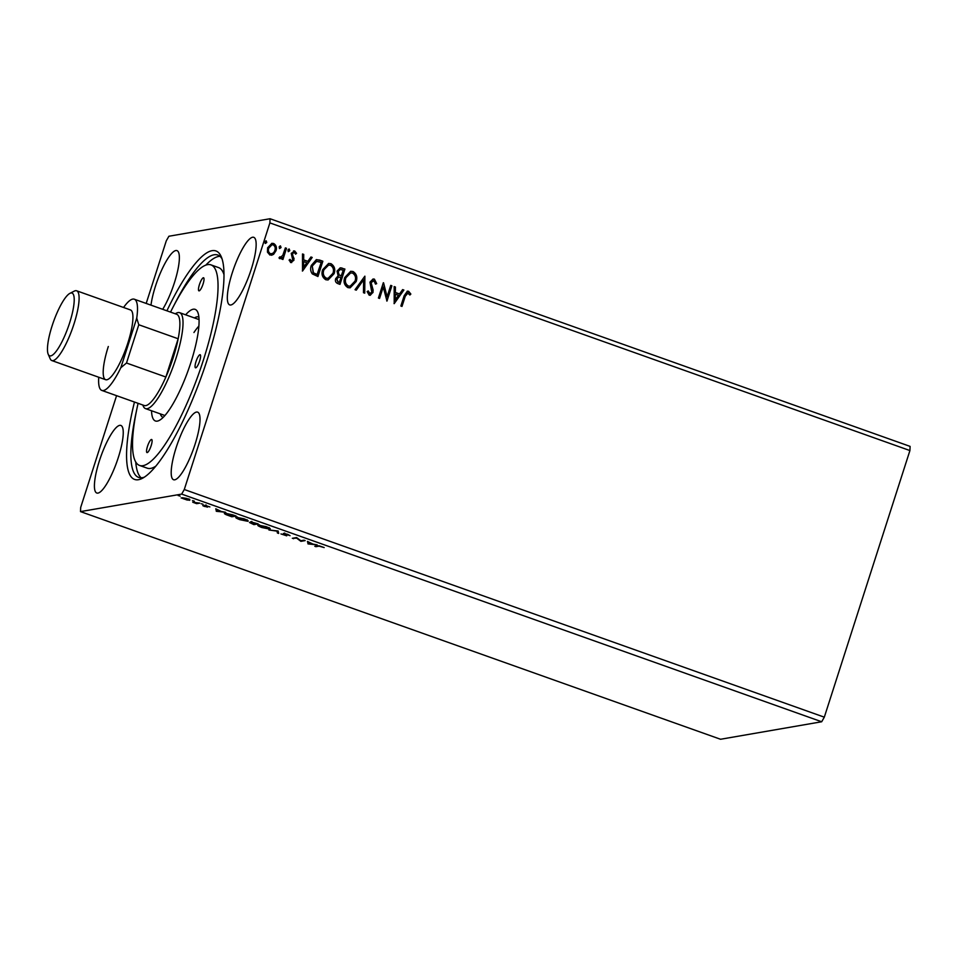 <?xml version="1.0" encoding="UTF-8"?>
<svg xmlns="http://www.w3.org/2000/svg" width="958" height="958" viewBox="0 0 958 958"><rect width="100%" height="100%" fill="white"/><g stroke="black" fill="none" stroke-linecap="round" stroke-linejoin="round"><path stroke-width="1.44" d="M251.188 269.473A35.865 8.418 109.6 0 1 229.716 304.907A35.865 8.418 109.6 0 1 232.291 272.743A35.865 8.418 109.6 0 1 253.762 237.321A35.865 8.418 109.6 0 1 251.188 269.473M176.164 447.578A35.865 8.418 -70.4 0 0 173.59 479.742A35.865 8.418 -70.4 0 0 195.049 444.308A35.865 8.418 -70.4 0 0 197.623 412.144A35.865 8.418 -70.4 0 0 176.164 447.578M118.277 457.601A35.865 8.418 109.6 0 1 96.806 493.023A35.865 8.418 109.6 0 1 99.381 460.87A35.865 8.418 109.6 0 1 120.852 425.436A35.865 8.418 109.6 0 1 118.277 457.601M162.692 309.314A35.865 8.418 -70.4 0 0 174.404 282.766A35.865 8.418 -70.4 0 0 176.979 250.613A35.865 8.418 -70.4 0 0 155.507 286.035A35.865 8.418 -70.4 0 0 150.981 305.147M166.908 310.811A121.259 28.477 109.6 0 1 221.202 256.612A121.259 28.477 109.6 0 1 207.215 359.645A121.259 28.477 109.6 0 1 142.335 478.341A121.259 28.477 109.6 0 1 134.455 402.037M136.359 411.425A118.026 27.722 -70.4 0 0 138.694 477.419A118.026 27.722 -70.4 0 0 144.323 477.18M304.021 540.204L305.159 540.599L300.896 541.342L296.657 538.156L292.334 538.3L296.609 537.558L300.848 540.743L304.021 540.204M278.155 530.995L278.646 533.426L277.401 532.983L277.03 531.139L268.947 529.978L278.155 530.995M258.181 523.894L253.918 524.637L249.463 522.493L251.762 522.829L250.505 521.799L258.181 523.894M232.674 514.817L236.123 516.051L231.86 516.781L226.232 514.709C224.304 513.763 223.873 513.249 224.914 513.165L232.674 514.817M187.277 500.076L181.122 497.897L186.918 498.519C189.552 499.549 190.414 500.136 189.492 500.28L187.361 499.848M199.791 503.13L196.677 503.669L192.738 502.231L199.791 503.13M204.533 506.483L202.773 505.632L206.365 506.71L204.653 505.297L209.886 506.914L205.814 505.704L207.527 507.117L204.593 506.303M318.763 546.192L315.924 546.683L314.787 546.276L317.661 545.785L324.175 547.569L318.918 545.725M146.191 303.435L166.285 240.829L168.907 236.243L270.06 218.735L910.1 446.392L909.92 450.559L824.311 717.171L821.689 721.757L181.661 494.1L80.508 511.608L80.688 507.441L116.577 395.678M821.689 721.757L720.536 739.265L80.508 511.608M216.448 511.309L215.778 508.806L221.334 511.512L225.477 512.255L216.448 511.309L216.544 510.363L216.257 511.237M203.144 504.363L202.509 504.064M201.898 503.884L201.204 503.788M180.128 496.184L179.493 495.873M178.883 495.693L178.188 495.597M194.39 501.25L193.767 500.95M193.157 500.771L192.462 500.675M247.906 520.649L247.703 521.284L239.811 519.667C236.147 518.23 234.961 517.416 236.267 517.224L244.206 518.865C247.799 520.29 248.972 521.092 247.703 521.284L248.134 521.056M269.964 528.493L269.761 529.127L261.869 527.523C258.205 526.074 257.031 525.259 258.337 525.08L266.264 526.708C269.869 528.133 271.03 528.936 269.761 529.127L270.204 528.912M287.675 534.324L290.07 535.678L284.526 533.822L286.753 535.845L280.969 533.929L285.604 535.438L283.388 533.414L287.675 534.324M285.604 535.438L285.58 534.744M308.129 543.916L307.446 541.414L313.015 544.12L317.146 544.862L308.129 543.916L308.213 542.97L307.937 543.845M281.041 247.547L279.676 248.493L279.137 246.877L280.49 245.943L281.041 247.547L279.437 248.529M280.095 245.907L280.79 247.595M289.783 250.661L288.43 251.595L287.879 249.99L289.244 249.044L289.783 250.661L288.178 251.643M288.849 249.02L289.544 250.709M302.524 271.042L302.5 253.978L303.734 254.421L303.686 259.869L307.853 261.354L310.955 256.995L312.2 257.427L302.524 271.042M334.103 273.677L328.091 279.964L325.864 279.772C322.247 277.437 321.181 274.072 322.666 269.689L328.63 263.45L330.941 263.666C334.498 266.001 335.551 269.342 334.103 273.677L327.971 279.987M394.205 303.65L394.169 286.586L395.414 287.029L395.367 292.477L399.534 293.962L402.623 289.603L403.869 290.034L394.205 303.65M373.991 280.73L371.081 282.574L373.129 290.011L372.973 292.549L369.177 295.184L367.142 291.567L368.339 290.945L369.692 293.615L371.812 292.214L369.956 282.155L373.081 279.006L374.41 279.125L376.674 283.652L375.5 284.095L373.991 280.73L372.937 280.67M370.315 295.28L369.177 295.184M368.088 290.993L370.243 293.699M356.172 281.52L350.161 287.807L347.934 287.628C344.305 285.28 343.239 281.927 344.736 277.533L350.688 271.306L353.011 271.509C356.568 273.844 357.621 277.185 356.172 281.52L350.041 287.831M266.767 242.482L265.414 243.416L264.875 241.799L266.228 240.865L266.767 242.482L265.162 243.452M265.833 240.829L266.528 242.518M909.92 450.559L269.881 222.903L184.283 489.514L181.661 494.1M824.311 717.171L184.283 489.514M344.904 269.066L339.994 284.37L337.899 283.616C335.683 282.694 334.941 281.029 335.695 278.61L338.138 275.856L337.048 271.114L340.27 267.833L344.904 269.066L339.791 284.286M364.878 276.167L364.723 293.16L363.477 292.717L363.597 279.832L356.268 290.154L355.023 289.711L364.878 276.167L364.483 293.076M408.12 292.861L405.27 296.238L402.001 306.416L400.863 306.009L404.18 295.687L407.366 291.16L408.611 291.292L410.85 294.046L409.892 295.016L407.389 292.837M390.744 285.376L391.882 285.783L386.972 301.075L383.224 287.029L379.56 298.441L378.422 298.034L383.332 282.73L387.092 296.752L390.744 285.376M319.397 259.989L322.846 261.223L317.936 276.515L312.332 273.916C310.476 271.33 310.141 268.503 311.326 265.426L316.415 259.594L322.846 261.223M289.819 259.438L290.897 261.127L292.729 259.977L291.256 253.367L294.693 250.984L296.561 253.343L295.567 254.145L294.381 252.409L292.406 253.714L293.89 260.325L290.777 262.492L289.088 260.109L290.058 259.39L291.46 261.139M293.663 250.888L296.561 253.343M294.381 252.409L293.663 252.385M291.723 262.576L290.777 262.492M279.676 256.912L280.371 257.259L282.766 255.427L285.376 247.894L286.514 248.302L282.933 259.474L281.784 259.067L282.311 257.427L279.736 258.564L278.994 257.87L279.916 256.876L280.706 257.307M280.49 258.624L279.736 258.564M273.605 254.313L269.928 255.067L267.45 252.134L267.617 247.775L271.88 243.332L273.641 243.5C276.251 245.164 277.03 247.583 275.988 250.745L273.605 254.313L271.545 255.259M270.06 218.735L269.881 222.903M222.005 258.768A118.026 27.722 -70.4 0 0 217.801 255.032A118.026 27.722 -70.4 0 0 174.308 304.728M340.15 267.857L341.946 268.012M341.695 268.06L344.664 269.114M340.066 269.497L337.946 271.557L338.857 274.934L341.192 275.964L343.263 270.228L340.198 269.473L338.186 271.521L339.108 274.886L341.443 275.916M338.593 277.042L336.605 279.029L337.935 282.011L339.36 282.394L340.928 277.485L338.713 277.018L336.845 278.994L338.174 281.975L339.36 282.394M350.568 271.318L353.011 271.509M352.76 271.557C356.316 273.892 357.382 277.221 355.921 281.568M350.52 272.958L345.634 277.988C344.449 281.46 345.287 284.167 348.137 286.083L350.053 286.191M345.874 277.94C344.7 281.424 345.539 284.119 348.389 286.035L350.185 286.179L355.023 281.125C356.196 277.664 355.37 274.982 352.544 273.09L350.64 272.934L345.634 277.988M356.089 290.094L363.597 279.832M372.961 279.029L374.41 279.125M374.171 279.173L376.674 283.652M376.434 283.7L375.5 284.047M373.752 280.766L371.081 282.574M370.842 282.622L370.974 284.215M370.734 284.251L373.129 290.011M372.89 290.058L372.973 292.549M372.722 292.597L370.195 295.292M369.453 293.663L370.123 293.723M407.88 292.909L405.03 296.285L401.797 306.344M407.246 291.184L408.611 291.292M408.371 291.328L410.85 294.046M410.599 294.094L409.82 294.884M394.169 286.717L395.414 287.029M395.163 287.077L395.367 292.477M395.115 292.513L399.534 293.962M402.552 289.699L403.869 290.034M403.629 290.082L394.037 303.59M395.343 294.214L395.055 299.962L398.54 295.351L395.343 294.214L395.295 299.926M390.708 285.484L391.882 285.783M391.642 285.819L386.769 301.004M379.356 298.369L383.224 287.029M387.092 296.752L383.583 282.826M328.51 263.474L330.941 263.666M330.702 263.701C334.258 266.037 335.312 269.378 333.863 273.713M328.462 265.115L323.565 270.144C322.391 273.617 323.229 276.311 326.079 278.227L327.995 278.347M323.816 270.096C322.63 273.581 323.469 276.275 326.319 278.191L328.115 278.323L332.965 273.269C334.138 269.809 333.3 267.138 330.474 265.246L328.582 265.091L323.565 270.144M322.606 261.259L317.733 276.443M316.296 259.618L319.158 260.037M316.547 261.294L312.224 265.881L313.158 272.719L317.05 274.587L321.205 262.384L316.368 261.318M313.158 272.719L317.302 274.539M312.224 265.881L313.398 272.683M316.799 261.247L312.464 265.833M302.488 254.109L303.734 254.421M303.494 254.469L303.686 259.869M303.447 259.905L307.853 261.354M310.883 257.091L312.2 257.427M311.949 257.474L302.357 270.982M303.674 261.606L303.375 267.354L306.859 262.743L303.674 261.606L303.626 267.318M293.543 250.912L294.453 251.032M296.309 253.379L295.531 254.014M294.142 252.445L292.406 253.714M292.166 253.75L292.334 254.876M292.094 254.912L293.184 256.457M292.944 256.505L294.07 258.48M293.831 258.516L293.89 260.325M293.639 260.372L290.525 262.528M285.34 248.014L286.514 248.302M286.274 248.338L282.718 259.402M279.497 258.6L282.311 257.427M271.749 243.356L273.641 243.5M273.401 243.548C276.012 245.212 276.79 247.619 275.736 250.792L275.988 250.745M275.736 250.792L273.365 254.361M271.844 244.793L268.515 248.206C267.701 250.565 268.24 252.409 270.132 253.738L271.437 253.822M268.515 248.206L268.755 248.17C267.953 250.517 268.491 252.361 270.372 253.702L271.318 253.846M270.132 253.738L270.372 253.702C272.647 253.846 274.132 252.72 274.85 250.325C275.664 247.978 275.114 246.17 273.21 244.877L271.964 244.769L268.755 248.17M316.128 546.048L315.924 546.683M216.544 510.363L216.268 508.985M217.227 510.279L217.382 511.093L220.412 511.416L217.286 510.075M196.893 502.998L196.677 503.669M189.78 499.405L187.564 499.202M186.594 498.399L182.271 497.717L184.068 499.01L188.355 499.872L188.87 498.879M188.355 499.872L186.535 498.579M232.064 516.146L231.86 516.781M226.519 513.835C224.591 512.889 224.148 512.374 225.19 512.291M226.184 513.153L227.238 514.853L231.153 516.302L234.542 515.715L225.657 513.763L225.944 512.889M247.655 520.445L246.996 520.433M237.548 517.224L237.057 517.823L237.333 516.949M243.871 518.745L237.416 517.631C236.375 517.787 237.309 518.434 240.195 519.583L246.565 520.877L247.2 519.823M246.565 520.877C247.583 520.733 246.661 520.086 243.799 518.949M254.121 523.99L253.918 524.637M250.709 522.589L253.211 524.146L254.588 523.918L250.469 522.96L250.757 522.086M251.75 521.882L255.02 523.834L256.612 523.559L251.511 522.278L251.798 521.403M269.713 528.289L269.066 528.277M259.606 525.068L259.115 525.667L259.402 524.792M265.929 526.589L259.474 525.487C258.444 525.631 259.367 526.277 262.252 527.427L268.623 528.72L269.258 527.666M268.623 528.72C269.653 528.577 268.731 527.93 265.869 526.804M278.431 532.373L277.688 532.109L277.401 532.983M277.688 532.109L277.437 530.876M301.099 540.707L300.896 541.342M293.687 538.061L293.483 538.707M308.213 542.97L307.937 541.593M308.895 542.887L309.063 543.701L312.092 544.024L308.967 542.683M108.314 346.509A37.027 8.694 -70.4 0 0 105.655 379.703A37.027 8.694 -70.4 0 0 127.809 343.132A37.027 8.694 -70.4 0 0 130.468 309.937L76.64 290.789A37.027 8.694 109.6 0 1 73.982 323.984A37.027 8.694 109.6 0 1 51.816 360.555A37.027 8.694 109.6 0 1 50.211 358.819L48.223 354.292A33.326 7.832 -70.4 0 0 69.611 322.942A33.326 7.832 -70.4 0 0 69.898 293.364A33.326 7.832 -70.4 0 0 52.067 325.983A33.326 7.832 -70.4 0 0 48.223 354.292M98.746 377.248A48.415 11.364 -70.4 0 0 101.835 390.433L144.227 405.509A48.415 11.364 -70.4 0 0 145.772 405.617A48.415 11.364 -70.4 0 0 165.878 377.021A48.415 11.364 -70.4 0 0 178.164 338.761A48.415 11.364 -70.4 0 0 176.667 314.284L134.288 299.207A48.415 11.364 -70.4 0 0 123.57 307.482M101.835 390.433A48.415 11.364 -70.4 0 0 103.38 390.541A48.415 11.364 -70.4 0 0 120.816 367.74L136.731 318.188A48.415 11.364 -70.4 0 0 134.288 299.207M142.802 405.006L143.161 405.905A50.906 11.951 -70.4 0 0 145.508 408.611A50.906 11.951 -70.4 0 0 147.125 408.731A50.906 11.951 -70.4 0 0 174.931 361.489A50.906 11.951 -70.4 0 0 179.625 312.679A50.906 11.951 -70.4 0 0 178.008 312.571A50.906 11.951 -70.4 0 0 176.092 313.302L175.254 313.781M136.731 318.188L138.79 324.75L178.164 338.761L165.878 377.021L126.504 363.022L120.816 367.74M138.79 324.75L126.504 363.022M199.42 284.634A6.946 1.629 -70.4 0 0 198.917 290.849A6.946 1.629 -70.4 0 0 203.072 283.999A6.946 1.629 -70.4 0 0 203.575 277.772A6.946 1.629 -70.4 0 0 199.42 284.634M196.007 361.585A6.946 1.629 -70.4 0 0 195.504 367.812A6.946 1.629 -70.4 0 0 199.659 360.95A6.946 1.629 -70.4 0 0 200.15 354.723A6.946 1.629 -70.4 0 0 196.007 361.585M147.496 446.344A6.946 1.629 -70.4 0 0 146.993 452.571A6.946 1.629 -70.4 0 0 151.148 445.709A6.946 1.629 -70.4 0 0 151.651 439.494A6.946 1.629 -70.4 0 0 147.496 446.344M185.636 314.823A59.24 13.915 109.6 0 1 197.719 312.14A59.24 13.915 109.6 0 1 190.882 362.471A59.24 13.915 109.6 0 1 159.184 420.466A59.24 13.915 109.6 0 1 151.52 410.754M160.297 413.88A53.229 12.502 -70.4 0 0 162.956 417.281A53.229 12.502 -70.4 0 0 163.207 417.353M138.084 403.318A106.446 25.004 -70.4 0 0 139.605 465.468A106.446 25.004 -70.4 0 0 203.312 360.316A106.446 25.004 -70.4 0 0 210.952 264.875A106.446 25.004 -70.4 0 0 170.524 312.104M223.98 274.623A106.446 25.004 -70.4 0 0 218.592 267.593L210.952 264.875M219.969 256.301A118.026 27.722 -70.4 0 0 205.778 265.138M198.869 326.103A50.906 11.951 -70.4 0 0 193.947 332.51M139.605 465.468L147.233 468.175A106.446 25.004 -70.4 0 0 155.855 466.127M135.749 461.995A118.026 27.722 -70.4 0 0 141.185 477.814M198.881 317.086A53.229 12.502 -70.4 0 0 198.629 316.99A53.229 12.502 -70.4 0 0 194.414 317.948M69.898 293.364L74.293 291.112A37.027 8.694 109.6 0 1 76.64 290.789M205.778 505.393L205.551 506.111M206.437 506.674L206.724 505.8M205.731 505.752L206.006 504.878M284.406 533.881L284.694 533.007M285.724 535.378L285.999 534.504M199.048 319.589L179.625 312.679M164.92 415.521L145.508 408.611M105.655 379.703L51.816 360.555"/></g></svg>
